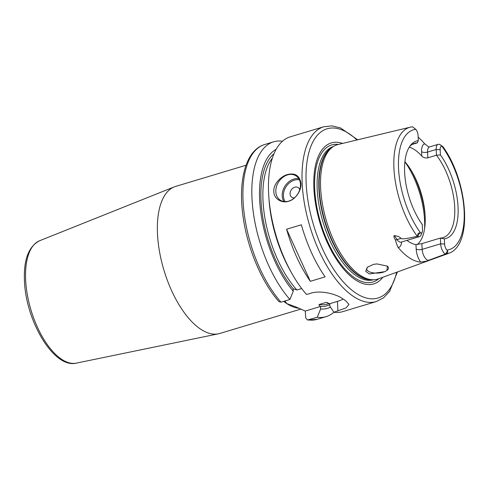 <?xml version="1.0" encoding="UTF-8"?>
<svg xmlns="http://www.w3.org/2000/svg" width="489" height="489" viewBox="0 0 489 489"><rect width="100%" height="100%" fill="white"/><g stroke="black" fill="none" stroke-linecap="round" stroke-linejoin="round"><path stroke-width="0.73" d="M384.745 271.67L369.317 273.944L365.705 271.352L367.441 267.19L373.504 264.372L376.909 263.913L387.416 266.12L386.97 270.441L384.745 271.67A10.862 4.603 177.3 0 1 383.297 272.184A10.862 4.603 -2.7 0 1 372.398 272.728A10.862 4.603 -2.7 0 1 366.744 268.993A10.862 4.603 -2.7 0 1 367.704 266.97M386.97 270.441A10.862 4.603 177.3 0 0 388.443 267.972A10.862 4.603 177.3 0 0 387.245 266.004M406.958 240.38A49.255 22.665 -106.7 0 0 415.974 244.604L421.885 243.62L422.154 249.359A8.344 3.839 73.3 0 0 428.835 260.215L431.335 259.622L427.545 260.93L420.681 262.116A67.268 30.954 -106.7 0 1 398.174 247.507C396.756 244.604 395.901 242.165 395.607 240.203C393.859 237.513 393.437 235.979 394.336 235.606L397.05 239.586A8.344 3.839 73.3 0 0 401.114 242.134L400.644 242.208M412.484 126.792L410.302 127.164A65.984 30.367 73.3 0 0 393.914 168.094A65.984 30.367 73.3 0 0 417.251 236.279C406.995 238.699 401.573 239.408 400.986 238.4C400.033 237.061 397.814 236.132 394.336 235.606M373.144 279.769L371.377 279.763A69.652 32.054 73.3 0 1 319.244 188.705A69.652 32.054 -106.7 0 1 331.67 147.654L333.143 146.669A70.171 32.292 -106.7 0 0 320.625 188.033A70.171 32.292 73.3 0 0 373.144 279.769A70.171 32.292 73.3 0 0 378.431 278.864L429.36 260.374M440.412 154.94L436.451 155.221L436.182 149.487A8.344 3.839 -106.7 0 1 438.156 144.334A8.344 3.839 -106.7 0 1 440.1 144.713L441.964 146.333A5.446 2.506 73.3 0 0 440.167 149.732L440.412 154.94A50.923 23.435 -106.7 0 1 458.059 207.061A50.923 23.435 -106.7 0 1 444.367 238.846L444.611 244.054A5.446 2.506 73.3 0 0 446.854 250.075L447.557 250.973C448.217 252.355 447.49 253.4 445.363 254.097L428.835 260.215A4.346 3.857 -103.4 0 0 427.545 260.93M431.335 259.622L448.272 253.504C473.694 245.57 467.618 180.355 442.918 146.688L440.21 144.787M422.239 231.939L421.151 234.854A8.344 3.839 -106.7 0 1 419.593 236.584A8.344 3.839 -106.7 0 1 417.649 236.205L417.643 236.101C417.655 233.815 418.376 232.77 419.806 232.96L420.711 233.106A5.446 2.506 73.3 0 0 422.239 231.939A5.446 2.506 73.3 0 0 422.514 229.708L422.264 224.5A50.923 23.435 -106.7 0 1 410.632 145.202A50.923 23.435 -106.7 0 1 418.309 140.594L418.064 135.386A5.446 2.506 73.3 0 0 415.821 129.359L412.49 126.792A8.344 3.839 -106.7 0 1 412.594 126.865A8.344 3.839 -106.7 0 1 412.753 126.981M417.251 236.279L417.649 236.205M412.209 144.408L417.392 142.849L418.309 140.594M418.15 137.165A66.687 30.691 -106.7 0 1 424.709 143.845L428.89 147M409.281 147.128A49.255 22.665 -106.7 0 1 421.793 156.095C423.486 157.702 425.497 158.277 427.832 157.813L436.451 155.221A49.255 22.665 73.3 0 1 454.715 207.232A49.255 22.665 73.3 0 1 443.052 237.63A49.255 22.665 73.3 0 1 440.357 238.07L444.367 238.846M333.143 146.669A70.171 32.292 -106.7 0 1 338.052 144.512L410.302 127.164M417.392 142.849A49.255 22.665 73.3 0 0 414.696 143.289A49.255 22.665 73.3 0 0 409.764 146.376M404.892 161.682A49.255 22.665 -106.7 0 1 412.551 172.715A49.255 22.665 -106.7 0 1 425.039 214.261A49.255 22.665 -106.7 0 1 425.149 216.12A49.255 22.665 73.3 0 1 417.099 244.616M421.885 243.62L440.357 238.07L440.632 243.803L422.154 249.359A4.346 1.84 177.3 0 1 416.182 248.987A12.69 5.837 73.3 0 0 420.681 262.116M445.259 254.127A8.344 3.839 -106.7 0 1 440.632 243.803L444.611 244.054M382.826 277.269A73.619 33.875 73.3 0 1 341.224 266.126A73.619 33.875 73.3 0 1 313.889 188.338A73.619 33.875 -106.7 0 1 342.593 143.418M268.816 196.602A91.26 41.999 73.3 0 0 291.951 273.577L290.277 270.619A83.723 38.527 -106.7 0 1 269.054 199.995L268.816 196.602A91.26 41.999 73.3 0 1 268.614 193.161A91.26 41.999 -106.7 0 1 290.221 136.841L323.779 126.755A91.26 41.999 73.3 0 0 302.165 183.075A91.26 41.999 73.3 0 0 376.316 301.548L383.602 297.777L389.617 291.365L397.416 271.976M273.84 191.584C273.094 184.261 281.004 176.174 287.398 174.585C295.136 172.641 299.647 175.594 300.937 183.442C301.646 190.747 295.111 199.732 288.632 201.26C282.287 203.589 273.779 199.084 273.84 191.584M275.833 191.712A14.487 11.302 123 0 1 282.636 177.495A14.487 11.302 123 0 1 296.034 175.857A14.487 11.302 123 0 1 300.466 184.304A14.487 11.302 -57 0 1 293.663 198.522A14.487 11.302 -57 0 1 280.258 200.16A14.487 11.302 -57 0 1 275.833 191.712M291.951 273.577A91.26 41.999 73.3 0 0 306.542 294.494L310.539 293.29C320.674 289.928 336.45 294.115 342.569 298.663A91.26 41.999 -106.7 0 0 345.607 300.631L349.005 304.433L346.078 307.862L333.908 312.251A91.26 41.999 73.3 0 0 342.765 311.634L376.316 301.548M325.099 276.866L310.319 281.309A91.26 41.999 -106.7 0 1 286.591 229.219L301.371 224.775A91.26 41.999 -106.7 0 0 325.099 276.866M327.532 302.648A79.67 36.663 -106.7 0 1 326.004 302.44L329.745 303.7L329.867 306.218L333.908 312.251M301.689 288.534L296.89 289.977L293.149 288.754A81.119 37.329 -106.7 0 1 262.287 213.986A81.119 37.329 -106.7 0 1 273.962 153.797M326.004 302.44L319.231 304.476C318.639 304.763 319.066 305.436 320.509 306.475L320.631 308.993L317.263 317.251L307.428 320.014L305.747 317.936L305.258 311.059L320.509 306.475M305.258 311.059L295.79 306.89L286.817 303.608L284.934 300.986M329.745 303.7L337.447 301.383A23.179 9.817 177.3 0 0 343.144 299.06M289.904 299.494A91.26 41.999 -106.7 0 1 252.636 206.884A91.26 41.999 -106.7 0 1 273.583 141.841L264.659 144.524C245.698 150.068 237.813 180.728 243.119 216.975C247.44 248.369 261.737 282.269 278.938 301.646L280.979 302.178L289.904 299.494L293.272 291.23L293.149 288.754M39.646 240.729A63.949 29.432 73.3 0 0 25.636 279.8A63.949 29.432 73.3 0 0 76.431 363.113C53.729 368.883 25.752 320.692 24.45 280.857C23.545 259.769 28.613 246.389 39.646 240.729L174.304 186.871A76.773 35.33 -106.7 0 0 157.482 233.779A76.773 35.33 73.3 0 0 218.461 333.804A76.773 35.33 73.3 0 0 219.861 333.449L301.059 309.042M174.304 186.871A76.773 35.33 -106.7 0 1 175.661 186.401L246.046 165.245M273.583 141.841A91.26 41.999 -106.7 0 1 282.471 141.229M333.889 312.233A91.26 41.999 -106.7 0 1 326.12 316.64A91.26 41.999 -106.7 0 1 317.263 317.251M276.126 149.328A83.723 38.527 73.3 0 0 260.527 210.221A83.723 38.527 73.3 0 0 293.272 291.23M320.631 308.993A83.723 38.527 73.3 0 0 330.503 307.171M310.319 281.309L286.591 229.219M299.714 189.763A5.795 4.523 123 0 0 294.152 187.421A5.795 4.523 123 0 0 290.063 193.931A5.795 4.523 -57 0 0 294.457 197.856M404.88 161.828A57.946 26.663 -106.7 0 1 424.586 220.618A57.946 26.663 73.3 0 1 424.593 228.663M444.972 254.268A65.984 30.367 73.3 0 0 448.272 253.504M415.974 244.604L416.182 248.987M398.174 247.507A12.69 5.837 73.3 0 0 401.634 241.982M395.607 240.203A4.346 2.188 145.7 0 1 397.05 239.586L400.986 238.4M415.821 129.359A62.513 28.765 73.3 0 0 398.541 168.43A62.513 28.765 73.3 0 0 420.711 233.106M446.854 250.075A62.513 28.765 73.3 0 0 464.134 211.003A62.513 28.765 73.3 0 0 441.964 146.333M424.709 143.845A12.69 5.837 73.3 0 0 421.585 151.706L421.793 156.095M440.167 149.732L436.182 149.487L427.557 152.079L427.832 157.813M438.156 144.334L429.538 146.926A8.344 3.839 73.3 0 0 427.557 152.079A4.346 1.84 177.3 0 1 421.585 151.706M447.557 250.973L445.363 254.097M419.806 232.96L417.643 236.101M411.707 171.254A57.072 26.265 -106.7 0 1 425.137 215.949M332.489 147.11A69.591 32.023 -106.7 0 0 318.895 188.84A69.591 32.023 73.3 0 0 372.361 279.769M373.492 279.769A69.591 32.023 73.3 0 1 317.22 189.347A69.591 32.023 -106.7 0 1 333.431 146.48M338.388 144.432A71.571 32.94 -106.7 0 0 314.714 189.109A71.571 32.94 73.3 0 0 339.177 261.89A71.571 32.94 73.3 0 0 378.761 278.748M356.933 139.976A88.362 40.666 73.3 0 0 306.151 183.32A88.362 40.666 73.3 0 0 347.007 285.802A88.362 40.666 73.3 0 0 396.689 272.239M272.336 158.179A79.67 36.663 73.3 0 0 296.89 289.977M319.231 304.476A79.67 36.663 73.3 0 0 327.722 304.054L329.47 303.528M337.899 311.047L337.447 301.383M283.675 301.365A76.773 35.33 73.3 0 0 286.817 303.608A76.773 35.33 73.3 0 0 299.347 308.308M264.659 144.524A91.26 41.999 73.3 0 0 243.711 209.567A91.26 41.999 73.3 0 0 280.979 302.178M308.345 319.934A91.26 41.999 73.3 0 0 317.202 319.317L307.428 320.014M329.794 304.653A81.119 37.329 -106.7 0 1 320.515 306.511M298.767 178.638A14.487 11.302 -57 0 0 282.214 195.857A14.487 11.302 -57 0 0 283.913 201.523M299.409 179.824A13.619 10.624 -57 0 0 283.412 195.93A13.619 10.624 -57 0 0 285.258 201.627M401.114 242.134L419.593 236.584M429.538 146.926L428.81 146.963M357.691 139.799L340.491 127.916L331.939 125.887L323.779 126.755M76.431 363.113L218.461 333.804M326.12 316.64L317.202 319.317"/></g></svg>
